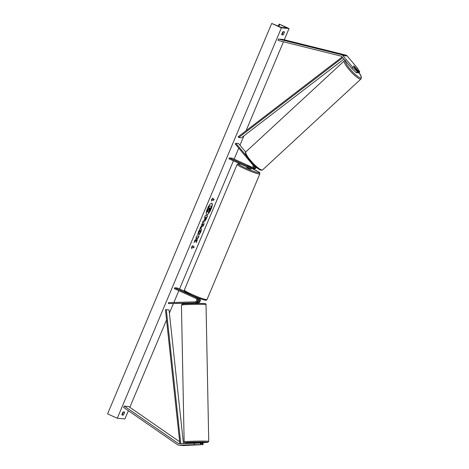 <?xml version="1.0" encoding="UTF-8"?>
<svg xmlns="http://www.w3.org/2000/svg" width="469" height="469" viewBox="0 0 469 469"><rect width="100%" height="100%" fill="white"/><g stroke="black" fill="none" stroke-linecap="round" stroke-linejoin="round"><path stroke-width="0.7" d="M246.389 155.819L235.831 143.291L238.551 143.537L245.709 152.032M252.351 167.392L231.997 158.17L229.271 157.924L228.913 158.768L250.258 168.441A2.773 2.65 -84.8 0 0 251.079 168.658L251.923 168.734A2.773 2.65 -84.8 0 0 254.825 166.003M251.079 168.658A2.773 2.65 -84.8 0 0 253.876 165.106M229.271 157.924L250.616 167.591A1.847 1.765 -84.8 0 0 252.656 164.666L235.162 143.901L235.831 143.291M252.064 167.568L247.421 165.721L251.46 167.668A1.847 1.765 -84.8 0 0 251.589 167.72L250.458 167.216M254.972 166.143A1.847 1.765 95.2 0 1 254.45 167.363M255.746 166.835A2.773 2.65 95.2 0 1 252.955 168.828L253.799 168.904A2.773 2.65 -84.8 0 0 256.402 167.398M252.955 168.828A2.773 2.65 95.2 0 1 252.445 168.723A11.373 1.061 22.8 0 1 258.741 172.815A11.373 1.061 22.8 0 1 245.486 168.008A11.373 1.061 22.8 0 1 241.265 164.367M359.072 71.892L359.793 71.956L358.726 72.935L358.011 72.871L359.072 71.892L354.634 66.621A2.31 0.469 47.3 0 0 353.608 65.971A2.31 0.469 47.3 0 0 353.497 66A2.31 0.469 47.3 0 0 353.603 66.528L358.04 71.798L357.319 71.734L356.258 72.713L356.973 72.777L358.04 71.798M358.011 72.871L357.513 72.285M356.258 72.713L351.82 68.486L341.79 56.579A1.477 1.413 -84.8 0 0 341.063 56.122L278.064 40.463L278.404 39.027L282.76 39.419L345.759 55.078A2.961 2.826 -84.8 0 1 347.212 55.993L357.243 67.894L359.793 71.956M351.82 68.486L352.887 67.501L342.851 55.594A2.961 2.826 -84.8 0 0 341.403 54.685L278.404 39.027M352.887 67.501L357.319 71.734M195.591 444.981L201.289 444.682L200.574 444.618L200.544 443.141L179.07 443.68A1.477 1.413 95.2 0 1 178.249 443.434L124.349 406.136L123.564 407.373L177.464 444.671A2.961 2.826 95.2 0 0 178.771 445.145L183.127 445.538A2.961 2.826 95.2 0 0 183.455 445.55L195.591 444.981M200.544 443.141L201.26 443.205L201.289 444.682M203.042 444.841L203.013 443.363L201.265 443.328M194.301 443.217L194.33 444.694L179.099 445.157A2.961 2.826 95.2 0 1 178.771 445.145M179.674 441.798L128.705 406.529L124.349 406.136M202.297 443.299L202.327 444.776M194.33 444.694L200.574 444.618M191.481 303.033L195.854 302.839A2.773 2.65 95.2 0 0 196.874 297.522L193.861 296.156M198.616 298.091A2.773 2.65 -84.8 0 1 196.892 302.933L196.001 302.962M199.776 298.524A2.773 2.65 95.2 0 1 197.736 303.009L196.007 303.062M191.381 303.203L168.453 303.566L195.854 302.839M168.453 303.566L168.435 302.646L194.993 301.837A1.847 1.765 95.2 0 0 195.673 298.296L174.327 288.623L174.685 287.778L196.03 297.446A2.773 2.65 95.2 0 1 195.01 302.763M198.082 301.461A1.847 1.765 -84.8 0 0 198.299 299.105M174.685 287.778L177.411 288.025L184.68 291.319M251.196 168.664L250.968 169.209L248.154 168.248L246.706 167.415L246.911 166.923M250.464 167.204L247.655 165.932L248.64 166.026L251.683 167.509M354.048 70.608A2.31 0.469 -132.7 0 1 352.881 69.494M355.584 68.855L353.562 66.457A2.31 0.469 -132.7 0 1 353.497 66A2.31 0.469 -132.7 0 1 353.608 65.971A2.31 0.469 -132.7 0 1 354.546 66.545L356.563 68.943A2.31 0.469 -132.7 0 1 356.633 69.394A2.31 0.469 -132.7 0 1 356.516 69.424A2.31 0.469 -132.7 0 1 355.584 68.855L355.566 68.867M206.606 214.538A6.238 1.753 114.4 0 0 210.933 208.992A6.238 1.753 114.4 0 0 211.748 203.188M211.091 209.068A6.238 1.753 114.4 0 0 211.83 203.218A6.238 1.753 114.4 0 0 207.415 208.734A6.238 1.753 114.4 0 0 206.682 214.579A6.238 1.753 114.4 0 0 211.091 209.068M281.406 27.847L289.033 28.533L279.331 24.142L286.846 27.906L281.418 27.437L271.703 23.45L281.406 27.847L117.291 418.26L124.918 418.946L128.383 410.709M129.813 407.297L166.536 319.94M169.391 313.151L173.342 303.748M173.876 302.482L178.841 290.669M179.545 288.992L233.427 160.814M234.131 159.138L238.744 148.157M239.976 145.226L243.927 135.828M246.084 130.693L283.452 41.805M284.296 39.801L289.033 28.533M201.049 228.467C201.676 228.696 201.547 229.921 200.673 232.149L199.008 234.987L200.134 232.079L200.24 230.408L198.967 231.973L197.672 234.916L198.446 231.868C199.389 229.734 200.257 228.602 201.043 228.467L201.16 228.497M200.193 230.385L198.809 231.903L198.592 233.533M207.368 215.67L206.167 218.525C205.399 220.319 204.748 221.239 204.214 221.274L204.367 221.35C203.904 221.175 204.056 220.178 204.812 218.361L205.205 217.428L204.584 217.37L205.375 215.488L207.55 215.687L206.331 218.595C205.557 220.395 204.906 221.309 204.378 221.35L204.285 221.327M196.376 239.964L196.23 242.62L197.168 240.386L197.267 237.971L198.153 238.053L198.944 236.171L196.763 235.971L195.972 237.853L196.534 237.906L196.493 238.615L194.963 240.251L194.014 242.508L196.376 239.964L194.207 242.057M284.431 31.816L283.012 31.693A2.31 0.651 114.4 0 0 282.162 33.199A2.31 0.651 114.4 0 0 281.728 34.747L283.141 34.876A2.31 0.651 114.4 0 0 284.431 31.816M123.177 411.917L124.596 412.046A2.31 0.651 -65.6 0 1 123.312 415.1L121.893 414.977A2.31 0.651 -65.6 0 1 122.327 413.429A2.31 0.651 -65.6 0 1 123.177 411.917M212.545 199.049L212.979 198.029L211.484 199.483L211.689 201.084L212.117 200.07L213.753 200.216L214.181 199.196L212.387 198.973L212.65 198.346M191.71 248.617L191.504 247.011L192.999 245.557L192.571 246.577L194.201 246.723L193.773 247.743L192.138 247.597L191.71 248.617M201.371 225.964L203.106 220.881L204.079 223.948L203.323 225.753L199.935 228.426L201.371 225.964M281.793 34.343L282.01 34.36A2.31 0.651 114.4 0 0 283.235 31.71M123.4 411.94A2.31 0.651 -65.6 0 1 122.18 414.59L121.958 414.573M117.291 418.26L107.589 413.863L271.703 23.45M282.01 34.36L283.141 34.876M122.18 414.59L123.312 415.1M208.007 210.687L208.254 212.217L208.172 210.757L206.729 212.31L207.644 210.135L208.881 208.822L209.227 207.996L208.564 207.937L209.356 206.055L211.542 206.249L209.022 211.66L208.259 212.217M209.039 207.984L207.48 210.065L206.729 212.31M208.564 207.937L209.197 205.979L211.542 206.249M213.999 199.178L213.753 200.216M211.648 200.738L212.117 200.07M211.959 199.993L213.594 200.14M192.671 245.873L192.571 246.577M192.138 247.597L193.773 247.743M193.615 247.673L194.019 246.712M191.979 247.521L191.669 248.265M195.995 237.795L196.534 237.906M196.259 242.092L197.003 240.316L197.103 237.894L198.153 238.053M197.988 237.976L198.756 236.153M204.607 217.317L205.205 217.428M206.254 217.522L205.674 217.469L205.135 219.463L206.254 217.522L205.516 217.399L205.082 219.439M200.884 228.391C201.512 228.62 201.389 229.851 200.515 232.073L198.85 234.916M198.428 233.456L197.678 234.588M203.03 221.069L204.079 223.948M203.915 223.877L203.323 225.753M203.159 225.677L200.058 228.127M202.702 223.953L201.905 225.396L202.995 224.774L202.702 223.953L202.063 225.466M209.01 210.317L210.223 208.089L209.702 208.043L209.016 210.323M208.857 210.247L210.042 208.072M198.786 443.164L198.668 442.419L194.148 442.537L194.16 443.223M194.301 444.958L198.821 444.846L194.301 444.958M195.344 443.205L194.741 443.211M191.669 302.968L194.735 302.874M342.147 57.007L238.158 136.778L238.68 137.523L241.4 137.769L343.929 59.117M342.733 57.699L238.68 137.523M179.873 443.651L165.44 309.769L166.319 309.657L169.039 309.903L183.449 443.545M180.764 443.627L166.319 309.657M250.616 167.591L251.46 167.668M341.403 54.685L345.759 55.078M342.851 55.594L347.212 55.993M179.099 445.157L183.455 445.55M178.249 443.434L179.867 443.58M196.892 302.933L197.736 303.009M196.03 297.446L196.874 297.522M252.211 168.623C263.426 174.357 258.618 172.006 259.82 173.929A12.3 1.149 -157.2 0 1 244.859 168.834A12.3 1.149 -157.2 0 1 237.144 164.396L184.34 290.006A12.3 1.149 22.8 0 0 192.056 294.444A12.3 1.149 22.8 0 0 207.017 299.539C206.712 300.207 206.073 300.406 205.094 300.137C202.42 299.597 198.035 297.991 191.944 295.312C182.265 290.458 184.886 291.689 184.34 290.006M205.334 299.445A11.373 1.061 -157.2 0 1 202.661 299.498A11.373 1.061 -157.2 0 1 191.973 295.318M345.542 61.034A11.373 2.31 47.3 0 0 350.982 70.145A11.373 2.31 47.3 0 0 360.491 77.79A11.373 2.31 47.3 0 0 359.043 72.648L361.411 77.039L361.019 78.944A12.3 2.497 -132.7 0 1 360.409 79.097A12.3 2.497 -132.7 0 1 349.927 70.602A12.3 2.497 -132.7 0 1 344.322 60.876L245.903 151.815A12.3 2.497 47.3 0 0 251.501 161.535A12.3 2.497 47.3 0 0 261.989 170.03A12.3 2.497 47.3 0 0 262.593 169.878L361.019 78.944M260.741 169.954A11.373 2.31 -132.7 0 1 251.12 162.18A11.373 2.31 -132.7 0 1 245.832 153.14M285.58 27.812L285.803 27.29M278.791 26.446L279.635 24.441M184.147 441.81C184.182 442.513 184.628 442.847 185.489 442.818L194.154 442.912A11.373 0.387 -1.1 0 1 185.595 442.818A11.373 0.387 -1.1 0 1 193.111 442.185A11.373 0.387 -1.1 0 1 207.327 442.161A11.373 0.387 -1.1 0 1 198.78 442.824L207.826 442.314L208.734 441.323A12.3 0.416 178.9 0 0 208.189 441.212A12.3 0.416 178.9 0 0 194.606 441.188A12.3 0.416 178.9 0 0 184.147 441.81L181.433 305.061A12.3 0.416 -1.1 0 1 191.891 304.44A12.3 0.416 -1.1 0 1 205.481 304.457A12.3 0.416 -1.1 0 1 206.026 304.574L208.734 441.323M204.578 303.56A11.373 0.387 178.9 0 0 190.361 303.59A11.373 0.387 178.9 0 0 182.846 304.223M259.82 173.929L207.017 299.539M241.201 164.338L238.451 163.722L237.144 164.396M345.594 60.495L344.322 60.876M262.593 169.878L261.321 170.265C259.457 170.048 256.291 167.626 251.841 163.007L246.588 156.171C245.34 153.193 245.111 151.739 245.903 151.815M356.633 69.394L356.288 69.717M279.114 24.13L278.246 26.205M181.433 305.061L182.347 304.064C183.76 303.584 203.44 303.255 204.677 303.566C205.539 303.531 205.991 303.865 206.026 304.574M196.013 303.466L196.001 302.833M191.393 303.56L191.381 303.015"/></g></svg>
